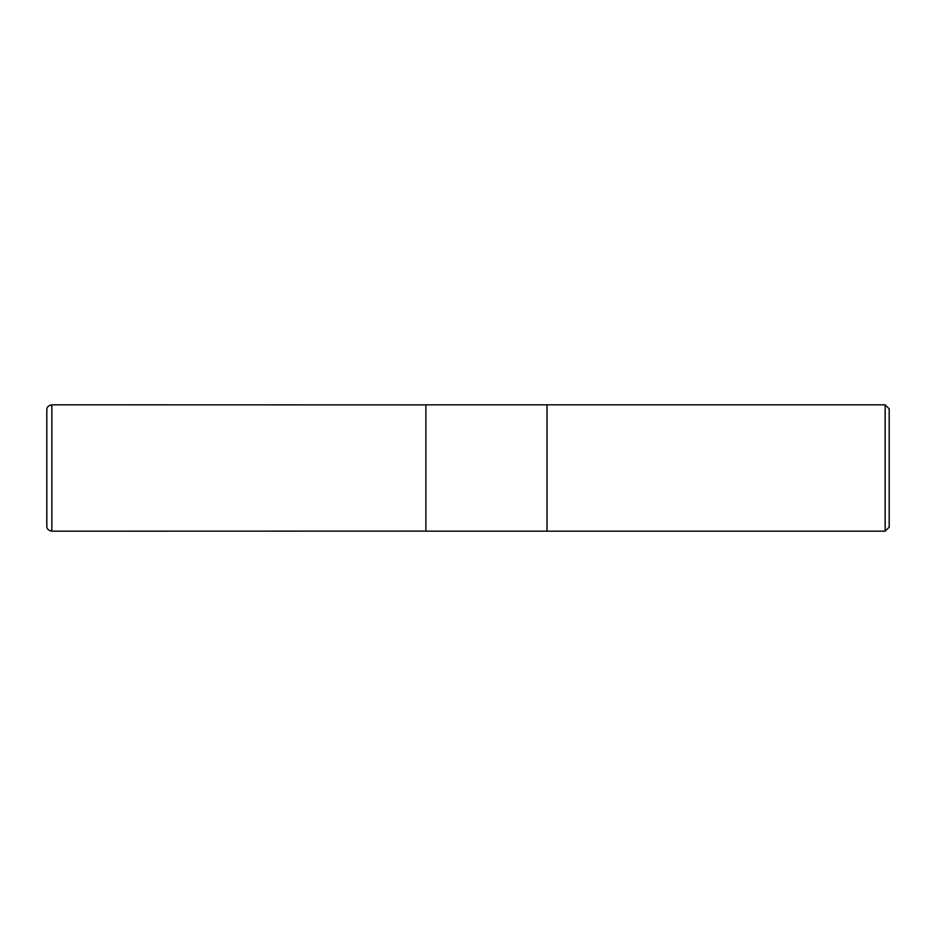 <?xml version="1.0" encoding="UTF-8"?>
<svg xmlns="http://www.w3.org/2000/svg" width="936" height="936" viewBox="0 0 936 936"><rect width="100%" height="100%" fill="white"/><g stroke="black" fill="none" stroke-linecap="round" stroke-linejoin="round"><path stroke-width="1.4" d="M885.152 531.18L889.2 527.132L889.2 408.868L885.152 404.82L547.022 404.82L547.022 531.18L547.022 404.82L425.88 404.82L425.88 531.18L885.152 531.18L885.152 404.82M51.854 531.18L51.854 404.82C48.333 405.58 46.648 407.265 46.8 409.874L46.8 526.126C46.648 528.735 48.333 530.419 51.854 531.18L425.88 531.11M46.823 525.681L46.8 468M425.88 404.89L51.854 404.82"/></g></svg>
